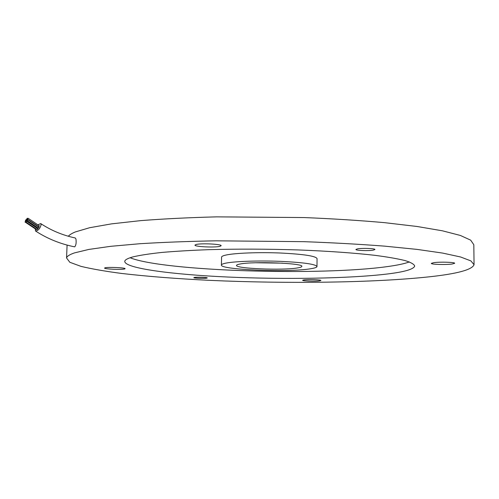 <?xml version="1.0" encoding="UTF-8"?>
<svg xmlns="http://www.w3.org/2000/svg" width="499" height="499" viewBox="0 0 499 499"><rect width="100%" height="100%" fill="white"/><g stroke="black" fill="none" stroke-linecap="round" stroke-linejoin="round"><path stroke-width="0.75" d="M255.831 262.761L282.546 263.166M35.279 228.866L35.535 230.993C38.236 230.7 40.113 228.548 41.161 224.544L40.737 223.583L37.818 224.806M35.535 230.993C47.311 238.684 60.323 243.961 74.569 246.837L74.713 246.837C76.029 245.34 76.441 242.726 75.942 238.984L75.305 237.998C62.618 235.247 51.091 230.438 40.737 223.583M74.47 252.899L88.847 249.431L110.766 246.313L139.945 243.718C162.755 242.308 188.154 241.341 216.136 240.817L303.866 241.666C332.87 242.739 359.773 244.229 384.579 246.138L417.108 249.4L442.625 253.08L460.571 256.979L470.913 260.908L474.05 264.713C472.104 269.766 457.171 273.801 429.252 276.82C373.027 282.858 286.158 283.819 210.035 280.369C177.114 278.773 147.61 276.465 121.519 273.44C105.314 271.306 91.81 268.955 80.994 266.372L69.829 262.281L66.56 257.971C66.96 256.255 69.598 254.571 74.47 252.899M68.338 236.252C69.542 234.804 71.862 233.37 75.299 231.948L89.67 227.712L111.551 223.864L140.668 220.633C163.423 218.849 188.753 217.589 216.647 216.859L304.116 217.558C333.026 218.749 359.854 220.446 384.579 222.66L417.008 226.471L442.463 230.819L460.365 235.453L470.688 240.162L473.825 244.741L474.044 264.37M373.252 250.142C368.487 251.028 355.388 250.517 355.924 249.456L357.496 248.864C362.131 247.953 375.522 248.471 374.917 249.531L373.252 250.142M124.513 268.986C121.376 269.878 103.873 269.067 104.59 268.057L105.071 267.807C108.021 266.884 125.898 267.714 125.062 268.724L124.513 268.986M219.909 246.344C214.776 247.741 194.074 246.712 194.972 245.084L196.038 244.522C200.891 243.069 222.18 244.123 221.113 245.745L219.909 246.344M452.044 264.04C445.707 264.925 430.774 264.445 431.329 263.372L433.812 262.649C439.987 261.744 455.331 262.218 454.689 263.297L452.044 264.04M319.591 280.868C315.331 281.48 302.12 281.012 302.631 280.27L303.86 279.908C308.002 279.284 321.487 279.752 320.901 280.494L319.591 280.868M206.692 278.155C204.141 278.654 193.406 278.224 193.843 277.631L194.385 277.432C196.862 276.92 207.752 277.357 207.272 277.943L206.692 278.155M387.355 273.995C349.5 278.567 284.81 279.552 228.311 277.051C172.099 274.556 124.164 268.306 124.762 261.251C125.081 259.742 127.856 258.276 133.09 256.854C140.013 255.226 149.588 253.76 161.807 252.444C175.467 251.253 191.186 250.323 208.975 249.662C237.393 248.889 266.99 248.976 297.76 249.924C327.494 251.053 354.215 252.949 375.023 255.345C387.735 257.01 397.797 258.769 405.2 260.603C411.02 262.455 414.182 264.27 414.694 266.061C413.69 269.242 404.583 271.886 387.355 273.995M130.102 257.752C163.597 271.256 320.19 276.022 387.355 266.597C397.179 265.268 404.514 263.709 409.361 261.931M221.575 257.216L221.581 257.054C221.712 256.33 223.228 255.65 226.122 255.02C235.148 253.043 258.788 252.126 280.45 253.012C303.735 254.191 315.942 256.062 317.058 258.625L316.99 266.435M225.96 263.116C234.992 261.308 258.657 260.49 280.338 261.345C303.654 262.462 315.867 264.202 316.99 266.56C316.79 267.408 314.576 268.156 310.341 268.805C288.179 272.554 219.311 269.734 221.413 264.975C221.544 264.308 223.059 263.69 225.96 263.116M297.498 267.938C282.696 270.558 234.873 268.605 236.538 265.362C236.632 264.888 237.736 264.451 239.851 264.052C253.005 261.177 304.415 263.223 301.795 266.447C301.67 267.002 300.242 267.501 297.498 267.938M27.021 219.722L26.341 220.502L27.021 219.722M37.132 229.471L37.681 228.692M26.572 221.244L25.892 222.024L26.572 221.244M38.379 228.08L38.928 227.301M27.825 219.841L27.146 220.62L27.825 219.841M38.722 226.646L39.271 225.866M28.187 218.4L27.507 219.18L28.187 218.4M27.295 218.362L26.615 219.142L27.295 218.362M26.042 219.766L25.362 220.546L26.042 219.766M25.68 221.207L25 221.986L25.68 221.207M37.562 227.949L37.986 227.9M36.234 229.421L36.733 229.284M26.971 219.604L27.408 219.897M37.812 228.698L26.522 221.126M39.059 227.307L27.776 219.722M39.402 225.872L28.137 218.281M27.688 218.543L27.245 218.25M26.453 219.959L25.992 219.647M26.073 221.388L25.63 221.088M221.581 257.054L221.413 264.975M66.56 257.971L67.084 245.078M36.284 229.54L25 221.986M26.297 221.176L25.362 220.546M27.551 219.772L26.615 219.142M38.772 226.758L27.507 219.18M38.429 228.199L27.146 220.62M37.182 229.59L25.892 222.024M26.341 220.502L37.618 228.068"/></g></svg>

